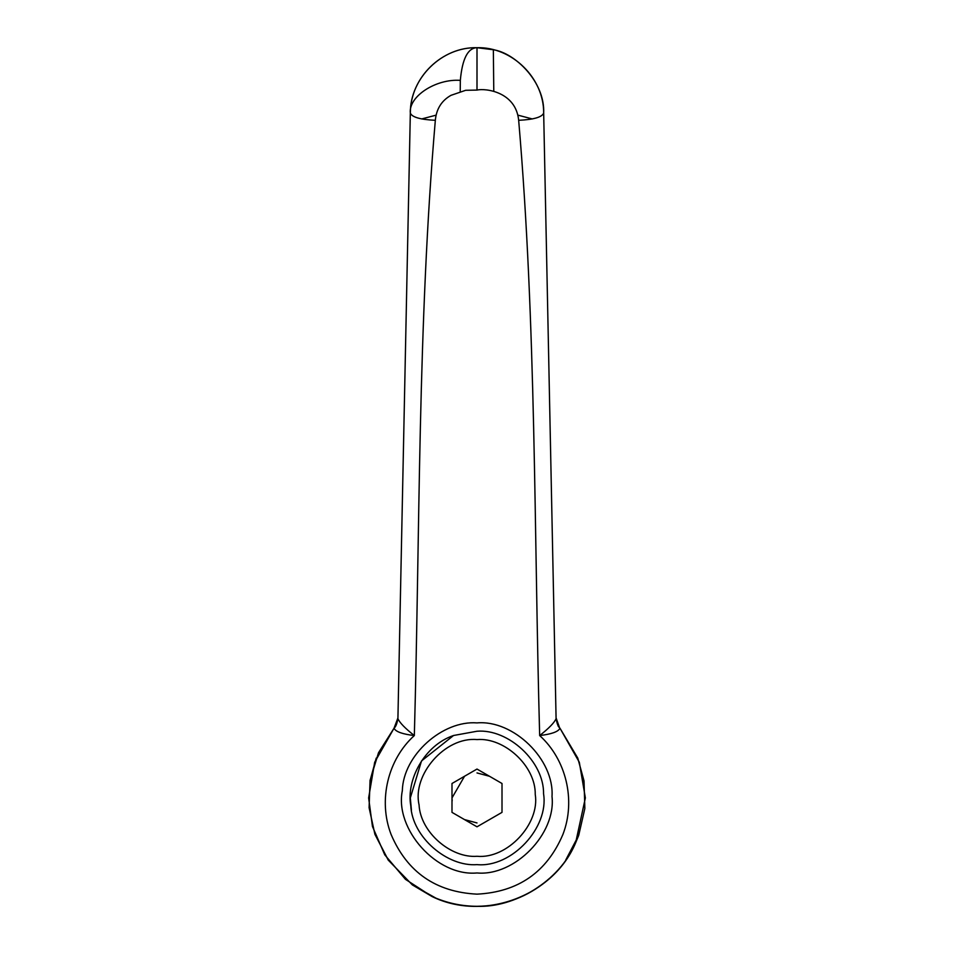 <?xml version="1.0" encoding="UTF-8"?>
<svg xmlns="http://www.w3.org/2000/svg" width="954" height="954" viewBox="0 0 954 954"><rect width="100%" height="100%" fill="white"/><g stroke="black" fill="none" stroke-linecap="round" stroke-linejoin="round"><path stroke-width="1.43" d="M411.424 810.065L410.315 797.938L421.513 760.934L453.555 735.498L477 731.241C508.255 728.617 544.114 761.519 543.565 793.859C549.051 827.464 511.809 867.89 477 864.622C447.283 866.936 412.355 837.326 410.78 805.808C406.13 780.074 424.148 745.396 453.555 735.498L477 731.241C508.255 728.617 544.114 761.519 543.565 793.859C549.051 827.464 511.809 867.89 477 864.622M452.172 800.883L451.993 797.938L464.538 776.246L451.993 797.938L452.172 800.883M477 772.931L489.509 776.282L477 772.931M477 822.944L464.491 819.581L477 822.944M419.056 804.818C412.164 774.803 445.053 736.595 477 739.577C504.344 737.275 535.731 766.062 535.242 794.372C540.047 823.767 507.456 859.137 477 856.287C451.003 858.314 420.44 832.401 419.056 804.818M477 826.808L451.993 812.367L451.993 783.496L477 769.055L502.007 783.496L502.007 812.367L477 826.808M477 872.958C514.778 876.428 556.265 833.772 552.008 796.459C554.465 759.539 513.467 719.686 477 722.905C442.906 720.163 403.184 754.888 402.326 790.747C394.515 829.002 436.67 876.738 477 872.958M552.008 796.459C554.465 759.539 513.467 719.686 477 722.905C442.906 720.163 403.184 754.888 402.326 790.747M432.067 896.545L412.355 884.907L388.206 860.055L374.91 834.309L369.091 807.692L370.057 780.36L378.499 752.742L394.026 728.224L374.683 762.246L368.638 797.938L372.454 826.474L384.784 854.856L405.438 879.314L432.067 896.545C447.295 903.211 462.273 906.467 477 906.3C513.717 907.874 559.08 882.235 575.608 842.871L585.362 797.938L579.316 762.246L559.974 728.224L577.766 758.072L584.027 780.921L584.85 808.479L578.732 835.287L575.608 842.871C553.833 895.21 484.596 922.268 432.067 896.545M558.15 726.101L559.974 728.224C558.102 726.781 556.802 723.323 556.063 717.837L559.831 728.522C557.923 731.861 551.197 734.198 539.666 735.558C548.777 728.427 554.25 722.798 556.087 718.696L559.831 728.522M397.937 717.837C397.198 723.323 395.898 726.781 394.026 728.224L397.937 717.909M397.913 718.696C399.75 722.798 405.223 728.427 414.334 735.558C402.815 734.198 396.089 731.861 394.169 728.522L397.913 718.696L410.327 113.025C408.503 96.461 435.799 78.622 460.329 80.363C462.261 58.85 467.818 47.962 477 47.7C442.894 46.829 410.518 76.439 410.327 113.025C410.041 78.18 441.881 46.698 477 47.7L477 47.7C512.131 46.71 543.935 78.145 543.673 113.025C545.104 82.163 515.291 53.03 493.349 49.739L493.778 91.322M460.222 91.345L460.329 80.363M558.126 726.077L559.974 728.224M493.349 49.739L477 47.7L477 90.081L465.683 90.296L450.992 95.328C441.607 100.611 436.383 108.947 435.334 120.311C417.733 325.195 419.998 530.448 414.334 735.558C388.051 759.229 377.82 800.096 391.104 834.488C407.167 872.159 435.799 892.05 477 894.148C518.189 892.062 546.821 872.171 562.896 834.488C576.168 800.12 565.961 759.229 539.666 735.558C534.001 530.448 536.267 325.195 518.666 120.311C533.811 119.584 542.146 117.151 543.673 113.025L556.087 718.696M410.327 113.025C411.854 117.151 420.189 119.584 435.334 120.311M518.666 120.311C515.887 91.858 485.61 88.042 477 90.081M421.656 118.952L435.918 115.195M532.344 118.952L518.105 115.195M412.355 884.907L435.93 898.155C449.072 903.521 462.762 906.24 477 906.3C501.375 906.002 523.269 898.608 542.695 884.119M388.254 860.019L374.934 834.297M370.116 780.372L376.234 758.084M577.766 758.072L583.967 780.921M578.708 835.275L565.734 860.043"/></g></svg>
